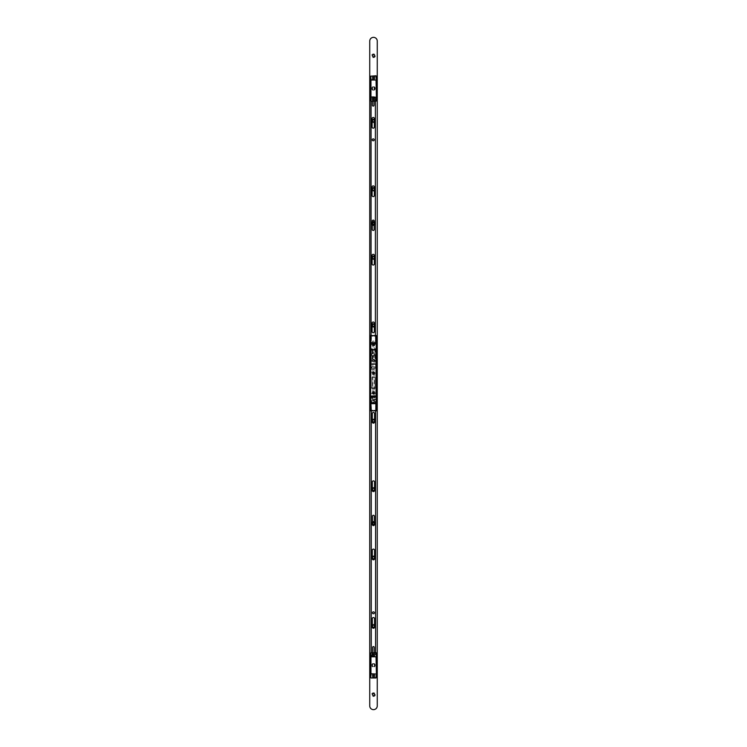<?xml version="1.0" encoding="UTF-8"?>
<svg xmlns="http://www.w3.org/2000/svg" width="747" height="747" viewBox="0 0 747 747"><rect width="100%" height="100%" fill="white"/><g stroke="black" fill="none" stroke-linecap="round" stroke-linejoin="round"><path stroke-width="0.56" stroke-dasharray="3.73 2.8" d="M372.846 403.277L374.154 403.277L372.846 403.277L372.846 343.116L374.154 343.116L372.846 343.116M374.154 403.277L374.154 343.116M373.5 345.301A0.756 0.756 0 0 1 372.744 344.544A0.756 0.756 0 0 1 373.5 343.797A0.756 0.756 0 0 1 374.256 344.544A0.756 0.756 0 0 1 373.5 345.301A0.756 0.756 0 0 1 372.744 344.544A0.756 0.756 0 0 1 373.5 343.797A0.756 0.756 0 0 1 374.256 344.544A0.756 0.756 0 0 1 373.5 345.301M373.5 373.948A0.756 0.756 0 0 1 372.744 373.201A0.756 0.756 0 0 1 373.5 372.445A0.756 0.756 0 0 1 374.256 373.201A0.756 0.756 0 0 1 373.5 373.948A0.756 0.756 0 0 1 372.744 373.201A0.756 0.756 0 0 1 373.5 372.445A0.756 0.756 0 0 1 374.256 373.201A0.756 0.756 0 0 1 373.5 373.948M373.5 393.501A0.756 0.756 0 0 1 372.744 392.754A0.756 0.756 0 0 1 373.5 391.998A0.756 0.756 0 0 1 374.256 392.754A0.756 0.756 0 0 1 373.5 393.501A0.756 0.756 0 0 1 372.744 392.754A0.756 0.756 0 0 1 373.5 391.998A0.756 0.756 0 0 1 374.256 392.754A0.756 0.756 0 0 1 373.5 393.501M376.413 362.668L376.413 365.927L376.413 362.668M375.666 362.668L375.666 365.927L375.666 362.668M370.587 362.668L370.587 365.927L370.587 362.668M371.334 362.668L371.334 365.927L371.334 362.668M376.413 394.818L376.413 393.594L376.413 394.818M370.587 394.818L370.587 393.594L370.587 394.818M376.413 370.755L376.413 369.345L376.413 370.755M370.587 370.755L370.587 369.345L370.587 370.755M376.413 391.998L376.413 387.824L376.413 391.998M370.587 391.998L370.587 387.824L370.587 395.705L376.413 395.705L376.413 399.524L376.413 395.705L370.587 395.705L370.587 391.998M371.838 368.308L371.838 366.805L375.377 366.805L371.623 366.805L371.623 368.308L374.098 368.308L374.098 366.805M371.838 366.805L371.623 368.308L374.098 368.308M375.377 366.805L375.377 368.308L375.377 366.805M370.587 402.717L371.147 403.091L370.587 402.717L370.587 403.277L371.147 403.277L370.587 402.717L370.96 403.277L376.413 402.904L376.413 343.499L370.96 343.116L376.04 343.116M370.587 402.904L370.96 343.116M375.041 348.644L375.76 348.644L375.76 360.68L375.76 348.644L374.751 348.644L374.256 350.147L371.24 350.147L371.24 359.186L374.256 359.186L371.24 359.186L371.259 350.147L374.256 350.147L375.041 348.644L375.041 360.68L375.76 360.68L374.751 360.68L374.256 359.186L375.041 360.68M375.666 360.922L375.666 364.424L375.666 360.922L371.334 360.922L371.334 364.424L371.334 360.922M375.666 364.303L371.334 364.303M375.666 364.424L371.334 364.424M375.666 361.034L371.334 361.034M371.474 353.873L371.474 355.451L372.501 355.451L372.501 357.197L373.612 357.197L373.612 355.451L374.873 355.451L374.873 353.873L373.612 353.873L373.612 352.126L372.501 352.126L372.501 353.873L371.474 353.873L372.501 353.873M371.24 350.147L371.24 359.186M375.358 348.644L375.358 360.68M371.81 353.873L371.474 355.451M371.81 355.451L372.501 355.451M373.033 355.451L373.033 357.197L372.501 357.197M373.033 357.197L373.612 357.197M373.612 355.451L374.144 355.451L374.144 357.197M374.144 355.451L374.873 355.451M372.501 352.126L374.144 352.126L374.144 353.873L375.405 353.873L375.405 355.451M375.405 353.873L374.873 353.873M374.144 353.873L373.612 353.873M374.144 352.126L373.612 352.126M373.033 352.126L373.033 353.873M370.587 397.862L376.413 397.862L370.587 397.862L370.587 395.705L370.587 399.524L376.413 399.524L376.413 401.438L376.413 399.524L370.587 399.524L370.587 401.438L376.413 401.438M375.003 388.505L371.997 388.505L371.997 377.45L371.997 388.505L374.891 388.617L371.978 388.524L372.09 377.319L375.022 377.431L375.115 388.505L371.885 388.505L372.109 377.226L375.022 377.431L375.022 388.524L372.109 388.505L372.109 377.45L374.891 377.45L374.891 388.617L371.978 388.524L372.109 377.338M375.003 377.45L375.115 388.505M373.5 99.575A0.56 0.56 0 0 1 372.94 99.015A0.56 0.56 0 0 1 373.5 98.455A0.56 0.56 0 0 1 374.06 99.015A0.56 0.56 0 0 1 373.5 99.575A0.56 0.56 0 0 1 372.94 99.015A0.56 0.56 0 0 1 373.5 98.455A0.56 0.56 0 0 1 374.06 99.015A0.56 0.56 0 0 1 373.5 99.575M373.5 78.519A0.56 0.56 0 0 1 372.94 77.959A0.56 0.56 0 0 1 373.5 77.399A0.56 0.56 0 0 1 374.06 77.959A0.56 0.56 0 0 1 373.5 78.519A0.56 0.56 0 0 1 372.94 77.959A0.56 0.56 0 0 1 373.5 77.399A0.56 0.56 0 0 1 374.06 77.959A0.56 0.56 0 0 1 373.5 78.519M374.415 90.126L372.613 90.182L372.613 86.792L371.81 87.772L372.538 90.154L371.81 89.285L372.538 86.82L374.406 86.773L375.19 87.688L375.19 89.285L375.171 87.707L374.471 90.135L372.902 89.799M372.585 90.126L371.829 89.266L372.566 90.135M372.902 87.175L374.462 86.82L375.209 89.22L374.406 90.2L372.51 90.154M374.49 86.82L372.594 86.773L371.81 87.688L372.51 86.82M375.171 87.707L375.171 89.266M371.81 89.285L371.829 87.707M376.04 75.792L370.587 76.175L370.96 101.181L376.413 100.798L376.04 75.792M373.5 676.371A0.56 0.56 0 0 1 372.94 675.811A0.56 0.56 0 0 1 373.5 675.241A0.56 0.56 0 0 1 374.06 675.811A0.56 0.56 0 0 1 373.5 676.371A0.56 0.56 0 0 1 372.94 675.811A0.56 0.56 0 0 1 373.5 675.241A0.56 0.56 0 0 1 374.06 675.811A0.56 0.56 0 0 1 373.5 676.371M373.5 655.315A0.56 0.56 0 0 1 372.94 654.755A0.56 0.56 0 0 1 373.5 654.185A0.56 0.56 0 0 1 374.06 654.755A0.56 0.56 0 0 1 373.5 655.315A0.56 0.56 0 0 1 372.94 654.755A0.56 0.56 0 0 1 373.5 654.185A0.56 0.56 0 0 1 374.06 654.755A0.56 0.56 0 0 1 373.5 655.315M372.902 663.962L374.098 663.962L374.471 666.894L372.566 666.931L372.585 663.644M374.098 663.962L374.462 663.616L375.209 664.55L374.406 666.996L372.538 666.95L371.791 666.016L372.538 663.616L371.81 664.569L372.529 666.931L371.791 664.55L372.538 663.616L371.829 664.494M374.434 663.635L375.209 664.55L374.462 666.94M372.566 663.635L374.415 663.644M374.49 663.616L372.538 663.616M375.171 664.494L375.171 666.063M372.51 666.95L371.81 664.569L372.529 663.672L372.529 666.894L371.81 664.569M376.04 652.589L370.587 652.971L370.96 677.968L376.413 677.594L376.04 652.589M372.921 223.474A0.579 0.579 0 0 0 373.5 224.053A0.579 0.579 0 0 0 374.079 223.474A0.579 0.579 0 0 0 373.5 222.886A0.579 0.579 0 0 0 372.921 223.474A0.579 0.579 0 0 0 373.5 224.053A0.579 0.579 0 0 0 374.079 223.474A0.579 0.579 0 0 0 373.5 222.886A0.579 0.579 0 0 0 372.921 223.474M372.921 523.526A0.579 0.579 0 0 0 373.5 524.114A0.579 0.579 0 0 0 374.079 523.526A0.579 0.579 0 0 0 373.5 522.947A0.579 0.579 0 0 0 372.921 523.526A0.579 0.579 0 0 0 373.5 524.114A0.579 0.579 0 0 0 374.079 523.526A0.579 0.579 0 0 0 373.5 522.947A0.579 0.579 0 0 0 372.921 523.526M375.377 325.375A1.877 1.877 0 0 1 373.5 327.251A1.877 1.877 0 0 1 371.623 325.375A1.877 1.877 0 0 1 373.5 323.488A1.877 1.877 0 0 1 375.377 325.375M374.35 324.786A1.036 1.036 0 0 1 373.5 326.402A1.036 1.036 0 0 1 372.464 325.375A1.036 1.036 0 0 1 373.5 324.338A1.036 1.036 0 0 1 374.35 325.953M375.377 257.687A1.877 1.877 0 0 1 373.5 259.573A1.877 1.877 0 0 1 371.623 257.687A1.877 1.877 0 0 1 373.5 255.81A1.877 1.877 0 0 1 375.377 257.687M374.35 257.108A1.036 1.036 0 0 1 373.5 258.723A1.036 1.036 0 0 1 372.464 257.687A1.036 1.036 0 0 1 373.5 256.66A1.036 1.036 0 0 1 374.35 258.275M375.377 189.252A1.877 1.877 0 0 1 373.5 191.139A1.877 1.877 0 0 1 371.623 189.252A1.877 1.877 0 0 1 373.5 187.376A1.877 1.877 0 0 1 375.377 189.252M374.35 188.674A1.036 1.036 0 0 1 373.5 190.289A1.036 1.036 0 0 1 372.464 189.252A1.036 1.036 0 0 1 373.5 188.225A1.036 1.036 0 0 1 374.35 189.841M375.377 120.827A1.877 1.877 0 0 1 373.5 122.704A1.877 1.877 0 0 1 371.623 120.827A1.877 1.877 0 0 1 373.5 118.941A1.877 1.877 0 0 1 375.377 120.827M374.35 120.239A1.036 1.036 0 0 1 373.5 121.854A1.036 1.036 0 0 1 372.464 120.827A1.036 1.036 0 0 1 373.5 119.791A1.036 1.036 0 0 1 374.35 121.406M375.377 55.773A1.877 1.877 0 0 1 373.5 57.65A1.877 1.877 0 0 1 371.623 55.773A1.877 1.877 0 0 1 373.5 53.896A1.877 1.877 0 0 1 375.377 55.773M374.536 55.773A1.036 1.036 0 0 1 373.5 56.809A1.036 1.036 0 0 1 372.464 55.773A1.036 1.036 0 0 1 373.5 54.736A1.036 1.036 0 0 1 374.536 55.773M375.377 398.954A1.877 1.877 0 0 1 373.5 400.84A1.877 1.877 0 0 1 371.623 398.954A1.877 1.877 0 0 1 373.5 397.077A1.877 1.877 0 0 1 375.377 398.954M374.536 398.954A1.036 1.036 0 0 1 373.5 399.99A1.036 1.036 0 0 1 372.464 398.954A1.036 1.036 0 0 1 373.5 397.918A1.036 1.036 0 0 1 374.536 398.954A1.036 1.036 0 0 1 373.5 399.99A1.036 1.036 0 0 1 372.464 398.954A1.036 1.036 0 0 1 373.5 397.918A1.036 1.036 0 0 1 374.536 398.954M375.377 420.878A1.877 1.877 0 0 1 373.5 422.755A1.877 1.877 0 0 1 371.623 420.878A1.877 1.877 0 0 1 373.5 418.992A1.877 1.877 0 0 1 375.377 420.878M374.536 420.878A1.036 1.036 0 0 1 373.5 421.915A1.036 1.036 0 0 1 372.464 420.878A1.036 1.036 0 0 1 373.5 419.842A1.036 1.036 0 0 1 374.536 420.878M375.377 489.313A1.877 1.877 0 0 1 373.5 491.19A1.877 1.877 0 0 1 371.623 489.313A1.877 1.877 0 0 1 373.5 487.427A1.877 1.877 0 0 1 375.377 489.313M374.536 489.313A1.036 1.036 0 0 1 373.5 490.34A1.036 1.036 0 0 1 372.464 489.313A1.036 1.036 0 0 1 373.5 488.277A1.036 1.036 0 0 1 374.536 489.313M375.377 557.748A1.877 1.877 0 0 1 373.5 559.624A1.877 1.877 0 0 1 371.623 557.748A1.877 1.877 0 0 1 373.5 555.861A1.877 1.877 0 0 1 375.377 557.748M374.536 557.748A1.036 1.036 0 0 1 373.5 558.775A1.036 1.036 0 0 1 372.464 557.748A1.036 1.036 0 0 1 373.5 556.711A1.036 1.036 0 0 1 374.536 557.748M375.377 626.173A1.877 1.877 0 0 1 373.5 628.059A1.877 1.877 0 0 1 371.623 626.173A1.877 1.877 0 0 1 373.5 624.296A1.877 1.877 0 0 1 375.377 626.173M374.536 626.173A1.036 1.036 0 0 1 373.5 627.209A1.036 1.036 0 0 1 372.464 626.173A1.036 1.036 0 0 1 373.5 625.146A1.036 1.036 0 0 1 374.536 626.173M375.377 694.607A1.877 1.877 0 0 1 373.5 696.493A1.877 1.877 0 0 1 371.623 694.607A1.877 1.877 0 0 1 373.5 692.73A1.877 1.877 0 0 1 375.377 694.607M374.536 694.607A1.036 1.036 0 0 1 373.5 695.644A1.036 1.036 0 0 1 372.464 694.607A1.036 1.036 0 0 1 373.5 693.58A1.036 1.036 0 0 1 374.536 694.607M375.003 344.544A1.503 1.503 0 0 1 373.5 346.048A1.503 1.503 0 0 1 371.997 344.544A1.503 1.503 0 0 1 373.5 343.041A1.503 1.503 0 0 1 375.003 344.544M374.256 344.544A0.756 0.756 0 0 1 373.5 345.301A0.756 0.756 0 0 1 372.744 344.544A0.756 0.756 0 0 1 373.5 343.797A0.756 0.756 0 0 1 374.256 344.544A0.756 0.756 0 0 1 373.5 345.301A0.756 0.756 0 0 1 372.744 344.544A0.756 0.756 0 0 1 373.5 343.797A0.756 0.756 0 0 1 374.256 344.544A0.756 0.756 0 0 1 373.5 345.301A0.756 0.756 0 0 1 372.744 344.544A0.756 0.756 0 0 1 373.5 343.797A0.756 0.756 0 0 1 374.256 344.544A0.756 0.756 0 0 1 373.5 345.301A0.756 0.756 0 0 1 372.744 344.544A0.756 0.756 0 0 1 373.5 343.797A0.756 0.756 0 0 1 374.256 344.544M375.003 373.201A1.503 1.503 0 0 1 373.5 374.705A1.503 1.503 0 0 1 371.997 373.201A1.503 1.503 0 0 1 373.5 371.698A1.503 1.503 0 0 1 375.003 373.201M374.256 373.201A0.756 0.756 0 0 1 373.5 373.948A0.756 0.756 0 0 1 372.744 373.201A0.756 0.756 0 0 1 373.5 372.445A0.756 0.756 0 0 1 374.256 373.201A0.756 0.756 0 0 1 373.5 373.948A0.756 0.756 0 0 1 372.744 373.201A0.756 0.756 0 0 1 373.5 372.445A0.756 0.756 0 0 1 374.256 373.201A0.756 0.756 0 0 1 373.5 373.948A0.756 0.756 0 0 1 372.744 373.201A0.756 0.756 0 0 1 373.5 372.445A0.756 0.756 0 0 1 374.256 373.201A0.756 0.756 0 0 1 373.5 373.948A0.756 0.756 0 0 1 372.744 373.201A0.756 0.756 0 0 1 373.5 372.445A0.756 0.756 0 0 1 374.256 373.201M375.003 392.754A1.503 1.503 0 0 1 373.5 394.257A1.503 1.503 0 0 1 371.997 392.754A1.503 1.503 0 0 1 373.5 391.251A1.503 1.503 0 0 1 375.003 392.754M374.256 392.754A0.756 0.756 0 0 1 373.5 393.501A0.756 0.756 0 0 1 372.744 392.754A0.756 0.756 0 0 1 373.5 391.998A0.756 0.756 0 0 1 374.256 392.754A0.756 0.756 0 0 1 373.5 393.501A0.756 0.756 0 0 1 372.744 392.754A0.756 0.756 0 0 1 373.5 391.998A0.756 0.756 0 0 1 374.256 392.754A0.756 0.756 0 0 1 373.5 393.501A0.756 0.756 0 0 1 372.744 392.754A0.756 0.756 0 0 1 373.5 391.998A0.756 0.756 0 0 1 374.256 392.754A0.756 0.756 0 0 1 373.5 393.501A0.756 0.756 0 0 1 372.744 392.754A0.756 0.756 0 0 1 373.5 391.998A0.756 0.756 0 0 1 374.256 392.754M375.003 99.015A1.503 1.503 0 0 1 373.5 100.518A1.503 1.503 0 0 1 371.997 99.015A1.503 1.503 0 0 1 373.5 97.512A1.503 1.503 0 0 1 375.003 99.015M374.256 99.015A0.756 0.756 0 0 1 373.5 99.771A0.756 0.756 0 0 1 372.744 99.015A0.756 0.756 0 0 1 373.5 98.259A0.756 0.756 0 0 1 374.256 99.015A0.756 0.756 0 0 1 373.5 99.771A0.756 0.756 0 0 1 372.744 99.015A0.756 0.756 0 0 1 373.5 98.259A0.756 0.756 0 0 1 374.256 99.015A0.756 0.756 0 0 1 373.5 99.771A0.756 0.756 0 0 1 372.744 99.015A0.756 0.756 0 0 1 373.5 98.259A0.756 0.756 0 0 1 374.256 99.024A0.756 0.756 0 0 1 373.5 99.771A0.756 0.756 0 0 1 372.744 99.015A0.756 0.756 0 0 1 373.5 98.259A0.756 0.756 0 0 1 374.256 99.024M375.003 77.959A1.503 1.503 0 0 1 373.5 79.462A1.503 1.503 0 0 1 371.997 77.959A1.503 1.503 0 0 1 373.5 76.455A1.503 1.503 0 0 1 375.003 77.959M374.256 77.959A0.756 0.756 0 0 1 373.5 78.715A0.756 0.756 0 0 1 372.744 77.959A0.756 0.756 0 0 1 373.5 77.202A0.756 0.756 0 0 1 374.256 77.959A0.756 0.756 0 0 1 373.5 78.715A0.756 0.756 0 0 1 372.744 77.959A0.756 0.756 0 0 1 373.5 77.202A0.756 0.756 0 0 1 374.256 77.959A0.756 0.756 0 0 1 373.5 78.715A0.756 0.756 0 0 1 372.744 77.959A0.756 0.756 0 0 1 373.5 77.202A0.756 0.756 0 0 1 374.256 77.959A0.756 0.756 0 0 1 373.5 78.715A0.756 0.756 0 0 1 372.744 77.959A0.756 0.756 0 0 1 373.5 77.202A0.756 0.756 0 0 1 374.256 77.959M375.003 675.811A1.503 1.503 0 0 1 373.5 677.314A1.503 1.503 0 0 1 371.997 675.811A1.503 1.503 0 0 1 373.5 674.308A1.503 1.503 0 0 1 375.003 675.811M374.256 675.811A0.756 0.756 0 0 1 373.5 676.558A0.756 0.756 0 0 1 372.744 675.811A0.756 0.756 0 0 1 373.5 675.055A0.756 0.756 0 0 1 374.256 675.811A0.756 0.756 0 0 1 373.5 676.558A0.756 0.756 0 0 1 372.744 675.811A0.756 0.756 0 0 1 373.5 675.055A0.756 0.756 0 0 1 374.256 675.811A0.756 0.756 0 0 1 373.5 676.558A0.756 0.756 0 0 1 372.744 675.802A0.756 0.756 0 0 1 373.5 675.055A0.756 0.756 0 0 1 374.256 675.811A0.756 0.756 0 0 1 373.5 676.558A0.756 0.756 0 0 1 372.744 675.802A0.756 0.756 0 0 1 373.5 675.055A0.756 0.756 0 0 1 374.256 675.811M375.003 654.755A1.503 1.503 0 0 1 373.5 656.258A1.503 1.503 0 0 1 371.997 654.755A1.503 1.503 0 0 1 373.5 653.251A1.503 1.503 0 0 1 375.003 654.755M374.256 654.755A0.756 0.756 0 0 1 373.5 655.502A0.756 0.756 0 0 1 372.744 654.755A0.756 0.756 0 0 1 373.5 653.998A0.756 0.756 0 0 1 374.256 654.755A0.756 0.756 0 0 1 373.5 655.502A0.756 0.756 0 0 1 372.744 654.755A0.756 0.756 0 0 1 373.5 653.998A0.756 0.756 0 0 1 374.256 654.755A0.756 0.756 0 0 1 373.5 655.502A0.756 0.756 0 0 1 372.744 654.745A0.756 0.756 0 0 1 373.5 653.998A0.756 0.756 0 0 1 374.256 654.755A0.756 0.756 0 0 1 373.5 655.502A0.756 0.756 0 0 1 372.744 654.745A0.756 0.756 0 0 1 373.5 653.998A0.756 0.756 0 0 1 374.256 654.755M369.737 41.113A3.763 3.763 0 0 1 373.5 37.35A3.763 3.763 0 0 1 377.263 41.113L377.263 705.887A3.763 3.763 0 0 1 373.5 709.65A3.763 3.763 0 0 1 369.737 705.887L369.737 41.113M375.396 368.327L371.604 368.327L371.492 366.898L375.396 366.786L375.396 368.327L371.492 368.215L371.604 366.786L375.396 366.786L375.396 368.327M372.809 359.774L372.277 360.717L371.166 360.605L371.166 348.793L374.116 349.624L374.649 348.681L375.648 348.681L375.648 360.717L374.649 360.717L374.116 359.774L371.166 360.605L371.166 348.793L372.277 348.681L372.809 349.624L375.76 348.793L375.76 360.605L372.809 359.774M371.791 87.754L371.791 89.22L371.791 87.754M373.649 344.022L374.042 343.116L373.649 344.022M373.351 343.741L372.958 343.116L372.874 343.853L373.351 344.488L372.874 343.853L373.351 344.488L372.874 343.853L373.351 344.488L373.351 343.741M376.413 343.499L375.853 342.854L375.386 343.984L376.058 343.116L375.377 335.599L375.853 342.854L375.853 335.599L375.377 335.599L376.058 343.872M375.853 342.985L371.128 343.116L371.623 335.599L370.587 335.599L370.839 344.507L371.147 335.599L375.853 335.599L375.853 336.159L371.147 336.159L371.147 335.599L371.623 335.599L371.147 336.159L375.853 336.159L375.853 342.985L371.147 342.985M371.371 344.432L370.942 343.872L371.371 344.432M376.413 343.116L376.413 335.599L375.573 335.599M375.984 344.619L375.405 344.04L375.984 344.619M376.413 343.835L376.161 344.507L376.413 343.835M370.587 343.685L371.147 343.303L370.587 343.685L370.587 343.116M376.413 342.836L370.587 342.836M371.427 335.599L371.128 343.116M373.351 402.381L372.958 403.277L373.351 402.381M373.649 402.661L374.042 403.277L374.126 402.549L373.649 401.905L374.126 402.549L373.649 401.905L374.126 402.549L373.649 401.905L373.649 402.661M370.587 403.277L371.147 403.539L371.614 402.418L370.942 403.287L371.623 410.803L371.147 403.539L371.147 410.803L371.623 410.803L370.942 402.53M371.147 403.408L375.872 403.277L375.377 410.803L376.413 410.803L376.161 401.895L375.853 410.803L371.147 410.803L371.147 410.234L375.853 410.234L375.853 410.803L375.377 410.803L375.853 410.234L371.147 410.234L371.147 403.408L375.853 403.408M375.629 401.961L376.058 402.53L375.629 401.961M370.587 402.568L370.587 410.803L371.427 410.803M376.04 403.277L370.96 403.277M371.016 401.774L371.595 402.362L371.016 401.774M370.596 402.493L370.839 401.895L370.596 402.493M376.413 402.717L375.853 403.091L376.413 402.717L376.413 403.277M370.587 403.557L376.413 403.557M375.573 410.803L375.872 403.277M373.724 373.416L373.229 373.369L373.668 373.948M374.098 373.201A0.598 0.598 0 0 1 373.5 373.799A0.598 0.598 0 0 1 372.902 373.201A0.598 0.598 0 0 1 373.5 372.594A0.598 0.598 0 0 1 374.098 373.201M374.91 373.201A1.41 1.41 0 0 1 373.5 374.611A1.41 1.41 0 0 1 372.09 373.201A1.41 1.41 0 0 1 373.5 371.791A1.41 1.41 0 0 1 374.91 373.201A1.41 1.41 0 0 1 373.5 374.611A1.41 1.41 0 0 1 372.09 373.201A1.41 1.41 0 0 1 373.5 371.791A1.41 1.41 0 0 1 374.91 373.201M373.332 373.948L373.276 373.416M373.332 372.445L373.332 372.93L373.668 372.445M373.332 372.93L372.744 373.033L373.332 372.93M372.744 373.033L373.229 373.369L372.744 373.369M373.771 373.369L374.256 373.369L373.771 373.369M374.256 373.033L373.771 373.033L374.256 373.369M373.724 392.969L373.229 392.922L373.668 393.501M374.098 392.754A0.598 0.598 0 0 1 373.5 393.352A0.598 0.598 0 0 1 372.902 392.754A0.598 0.598 0 0 1 373.5 392.147A0.598 0.598 0 0 1 374.098 392.754M374.91 392.754A1.41 1.41 0 0 1 373.5 394.164A1.41 1.41 0 0 1 372.09 392.754A1.41 1.41 0 0 1 373.5 391.344A1.41 1.41 0 0 1 374.91 392.754A1.41 1.41 0 0 1 373.5 394.164A1.41 1.41 0 0 1 372.09 392.754A1.41 1.41 0 0 1 373.5 391.344A1.41 1.41 0 0 1 374.91 392.754M373.332 393.501L373.276 392.969M373.332 391.998L373.332 392.483L373.668 391.998M373.332 392.483L372.744 392.586L373.332 392.483M372.744 392.586L373.229 392.922L372.744 392.922M373.771 392.922L374.256 392.922L373.771 392.922M374.256 392.586L373.771 392.586L374.256 392.922M373.724 344.769L373.229 344.712L373.668 345.301M374.098 344.544A0.598 0.598 0 0 1 373.5 345.151A0.598 0.598 0 0 1 372.902 344.544A0.598 0.598 0 0 1 373.5 343.947A0.598 0.598 0 0 1 374.098 344.544M374.91 344.544A1.41 1.41 0 0 1 373.5 345.954A1.41 1.41 0 0 1 372.09 344.544A1.41 1.41 0 0 1 373.5 343.134A1.41 1.41 0 0 1 374.91 344.544A1.41 1.41 0 0 1 373.5 345.954A1.41 1.41 0 0 1 372.09 344.544A1.41 1.41 0 0 1 373.5 343.134A1.41 1.41 0 0 1 374.91 344.544M373.332 345.301L373.276 344.769M373.332 343.797L373.332 344.274L373.668 343.797M373.332 344.274L372.744 344.376L373.332 344.274M372.744 344.376L373.229 344.712L372.744 344.712M373.771 344.712L374.256 344.712L373.771 344.712M374.256 344.376L373.771 344.376L374.256 344.712M373.715 654.979L373.229 654.923L373.668 655.502M374.098 654.755A0.598 0.598 0 0 1 373.5 655.352A0.598 0.598 0 0 1 372.902 654.745A0.598 0.598 0 0 1 373.5 654.148A0.598 0.598 0 0 1 374.098 654.755M374.91 654.764A1.41 1.41 0 0 1 373.491 656.165A1.41 1.41 0 0 1 372.09 654.745A1.41 1.41 0 0 1 373.509 653.345A1.41 1.41 0 0 1 374.91 654.764A1.41 1.41 0 0 1 373.491 656.165A1.41 1.41 0 0 1 372.09 654.745A1.41 1.41 0 0 1 373.509 653.345A1.41 1.41 0 0 1 374.91 654.764M373.323 655.502L373.276 654.97M373.332 653.998L373.332 654.484L373.677 653.998M373.332 654.484L372.753 654.577L373.332 654.484M372.753 654.577L373.229 654.923L372.744 654.914M373.771 654.923L374.247 654.923L373.771 654.923M374.256 654.587L373.771 654.587L374.247 654.923M373.715 676.035L373.229 675.979L373.668 676.558M374.098 675.811A0.598 0.598 0 0 1 373.5 676.409A0.598 0.598 0 0 1 372.902 675.802A0.598 0.598 0 0 1 373.5 675.204A0.598 0.598 0 0 1 374.098 675.811M374.91 675.82A1.41 1.41 0 0 1 373.491 677.221A1.41 1.41 0 0 1 372.09 675.802A1.41 1.41 0 0 1 373.509 674.401A1.41 1.41 0 0 1 374.91 675.82A1.41 1.41 0 0 1 373.491 677.221A1.41 1.41 0 0 1 372.09 675.802A1.41 1.41 0 0 1 373.509 674.401A1.41 1.41 0 0 1 374.91 675.82M373.323 676.558L373.276 676.026M373.332 675.055L373.332 675.54L373.677 675.055M373.332 675.54L372.753 675.633L373.332 675.54M372.753 675.633L373.229 675.979L372.744 675.97M373.771 675.979L374.247 675.979L373.771 675.979M374.256 675.643L373.771 675.643L374.247 675.979M373.715 99.239L373.229 99.183L373.668 99.771M374.098 99.015A0.598 0.598 0 0 1 373.5 99.612A0.598 0.598 0 0 1 372.902 99.015A0.598 0.598 0 0 1 373.5 98.417A0.598 0.598 0 0 1 374.098 99.015M374.91 99.024A1.41 1.41 0 0 1 373.491 100.425A1.41 1.41 0 0 1 372.09 99.006A1.41 1.41 0 0 1 373.509 97.605A1.41 1.41 0 0 1 374.91 99.024A1.41 1.41 0 0 1 373.491 100.425A1.41 1.41 0 0 1 372.09 99.006A1.41 1.41 0 0 1 373.509 97.605A1.41 1.41 0 0 1 374.91 99.024M373.323 99.762L373.276 99.23M373.332 98.259L373.332 98.744L373.677 98.268M373.332 98.744L372.753 98.837L373.332 98.744M372.753 98.837L373.229 99.183L372.744 99.183M373.771 99.183L374.247 99.192L373.771 99.183M374.256 98.847L373.771 98.847L374.247 99.192M373.715 78.183L373.229 78.127L373.668 78.715M374.098 77.959A0.598 0.598 0 0 1 373.5 78.556A0.598 0.598 0 0 1 372.902 77.959A0.598 0.598 0 0 1 373.5 77.361A0.598 0.598 0 0 1 374.098 77.959M374.91 77.968A1.41 1.41 0 0 1 373.491 79.369A1.41 1.41 0 0 1 372.09 77.949A1.41 1.41 0 0 1 373.509 76.549A1.41 1.41 0 0 1 374.91 77.968A1.41 1.41 0 0 1 373.491 79.369A1.41 1.41 0 0 1 372.09 77.949A1.41 1.41 0 0 1 373.509 76.549A1.41 1.41 0 0 1 374.91 77.968M373.323 78.706L373.276 78.174M373.332 77.202L373.332 77.688L373.677 77.212M373.332 77.688L372.753 77.781L373.332 77.688M372.753 77.781L373.229 78.127L372.744 78.127M373.771 78.127L374.247 78.136L373.771 78.127M374.256 77.791L373.771 77.791L374.247 78.136M373.229 140.791A0.962 0.962 0 0 1 372.267 139.838A0.962 0.962 0 0 1 373.229 138.877A0.962 0.962 0 0 1 374.182 139.838A0.962 0.962 0 0 1 373.229 140.791M373.229 322.013A1.13 1.13 0 0 1 374.35 323.134L374.35 331.593A1.13 1.13 0 0 1 373.229 332.723A1.13 1.13 0 0 1 372.099 331.593L372.099 323.134A1.13 1.13 0 0 1 373.229 322.013M373.229 254.325A1.13 1.13 0 0 1 374.35 255.455L374.35 263.915A1.13 1.13 0 0 1 373.229 265.045A1.13 1.13 0 0 1 372.099 263.915L372.099 255.455A1.13 1.13 0 0 1 373.229 254.325M373.229 220.113A0.943 0.943 0 0 1 374.163 221.056L374.163 229.516A0.943 0.943 0 0 1 373.229 230.45A0.943 0.943 0 0 1 372.286 229.516L372.286 221.056A0.943 0.943 0 0 1 373.229 220.113M373.229 185.891A1.13 1.13 0 0 1 374.35 187.021L374.35 195.481A1.13 1.13 0 0 1 373.229 196.61A1.13 1.13 0 0 1 372.099 195.481L372.099 187.021A1.13 1.13 0 0 1 373.229 185.891M373.229 117.466A1.13 1.13 0 0 1 374.35 118.586L374.35 127.046A1.13 1.13 0 0 1 373.229 128.176A1.13 1.13 0 0 1 372.099 127.046L372.099 118.586A1.13 1.13 0 0 1 373.229 117.466M372.436 101.181L372.436 97.782A0.794 0.794 0 0 1 373.229 96.989A0.794 0.794 0 0 1 374.014 97.782L374.014 101.181M373.229 96.989A0.794 0.794 0 0 1 374.014 97.782L374.014 105.299A0.794 0.794 0 0 1 373.229 106.083A0.794 0.794 0 0 1 372.436 105.299L372.436 97.782A0.794 0.794 0 0 1 373.229 96.989M371.063 335.599L371.063 342.126L371.745 342.35L371.063 344.797L372.417 344.535L372.417 341.781A0.812 0.812 0 0 1 373.229 340.968A0.812 0.812 0 0 1 374.032 341.781L374.032 344.535L374.667 344.843L375.386 343.312L375.386 98.016L374.107 96.68L372.351 96.68L371.063 98.081L371.586 98.865L371.063 101.181M375.386 101.181L375.386 98.016L374.107 96.68L372.351 96.68L371.063 98.081L371.586 98.865L371.063 100.182L371.063 342.126L371.745 342.35L371.063 344.797L372.417 344.535L372.417 341.781A0.812 0.812 0 0 1 373.229 340.968A0.812 0.812 0 0 1 374.032 341.781L374.032 344.535L374.667 344.843L375.386 343.312L375.386 335.599M372.286 224.651L372.286 222.298M374.163 221.915L374.163 225.024A1.69 1.69 0 0 0 375.059 222.83A1.69 1.69 0 0 0 372.856 221.906A1.69 1.69 0 0 0 371.941 224.119A1.69 1.69 0 0 0 374.144 225.034M374.555 422.027A1.13 1.13 0 0 1 373.425 423.147A1.13 1.13 0 0 1 372.295 422.027L372.295 413.567A1.13 1.13 0 0 1 373.425 412.437A1.13 1.13 0 0 1 374.555 413.567L374.555 422.027M374.555 490.462A1.13 1.13 0 0 1 373.425 491.582A1.13 1.13 0 0 1 372.295 490.462L372.295 481.992A1.13 1.13 0 0 1 373.425 480.872A1.13 1.13 0 0 1 374.555 481.992L374.555 490.462M374.368 522.069L374.368 524.674A0.943 0.943 0 0 1 373.425 525.617A0.943 0.943 0 0 1 372.482 524.674L372.482 516.214A0.943 0.943 0 0 1 373.425 515.271A0.943 0.943 0 0 1 374.368 516.214L374.368 524.674A0.943 0.943 0 0 1 374.303 525.02M374.555 558.7A1.13 1.13 0 0 1 373.425 559.83A1.13 1.13 0 0 1 372.295 558.7L372.295 550.24A1.13 1.13 0 0 1 373.425 549.11A1.13 1.13 0 0 1 374.555 550.24L374.555 558.7M374.555 627.135A1.13 1.13 0 0 1 373.425 628.264A1.13 1.13 0 0 1 372.295 627.135L372.295 618.675A1.13 1.13 0 0 1 373.425 617.545A1.13 1.13 0 0 1 374.555 618.675L374.555 627.135M373.425 613.773A0.962 0.962 0 0 1 372.464 612.811A0.962 0.962 0 0 1 373.425 611.849A0.962 0.962 0 0 1 374.387 612.811A0.962 0.962 0 0 1 373.425 613.773M374.219 652.589L374.219 655.446A0.794 0.794 0 0 1 373.425 656.239A0.794 0.794 0 0 1 372.632 655.446L372.632 647.369A0.794 0.794 0 0 1 373.425 646.575A0.794 0.794 0 0 1 374.219 647.369L374.219 655.446A0.794 0.794 0 0 1 373.425 656.239A0.794 0.794 0 0 1 372.632 655.446L372.632 652.589M371.259 410.803L371.259 403.679L372.015 403.445L372.015 401.419L371.259 401.195L371.259 400.289L372.538 400.289A1.242 1.242 0 0 0 373.836 400.597L375.452 402.428A0.756 0.756 0 0 1 375.582 402.857L375.582 654.167L374.079 656.576L371.371 656.576L372.015 653.308L371.259 653.083L371.259 403.679L372.015 403.445L372.015 401.419L371.259 401.195L371.259 400.289L372.538 400.289A1.242 1.242 0 0 0 373.836 400.597L375.452 402.428A0.756 0.756 0 0 1 375.582 402.857L375.582 410.803M375.582 652.589L375.517 654.381L374.079 656.576L371.259 656.464L372.015 655.521L372.015 653.308L371.259 652.589M372.51 524.898A0.943 0.943 0 0 1 372.482 524.674L372.482 522.172M373.285 523.003A0.56 0.56 0 0 0 372.977 523.74A0.56 0.56 0 0 0 373.715 524.049A0.56 0.56 0 0 0 374.023 523.311A0.56 0.56 0 0 0 373.285 523.003A0.56 0.56 0 0 0 372.977 523.74A0.56 0.56 0 0 0 373.715 524.049A0.56 0.56 0 0 0 374.023 523.311A0.56 0.56 0 0 0 373.285 523.003M373.173 522.732A0.868 0.868 0 0 0 372.697 523.852A0.868 0.868 0 0 0 373.827 524.329A0.868 0.868 0 0 0 374.303 523.199A0.868 0.868 0 0 0 373.173 522.732A0.868 0.868 0 0 0 372.697 523.852A0.868 0.868 0 0 0 373.827 524.329A0.868 0.868 0 0 0 374.303 523.199A0.868 0.868 0 0 0 373.173 522.732M372.856 521.966A1.69 1.69 0 0 0 371.941 524.17A1.69 1.69 0 0 0 374.144 525.094A1.69 1.69 0 0 0 375.059 522.881A1.69 1.69 0 0 0 372.856 521.966M374.247 525.132A1.765 1.765 0 0 0 375.265 523.526A1.765 1.765 0 0 1 373.5 525.29A1.765 1.765 0 0 1 371.735 523.526A1.765 1.765 0 0 0 372.548 525.02M372.65 525.206A1.877 1.877 0 0 1 371.623 523.526A1.877 1.877 0 0 0 373.5 525.402A1.877 1.877 0 0 0 375.377 523.526A1.877 1.877 0 0 1 374.126 525.3M372.482 523.526A1.018 1.018 0 0 1 373.5 522.508A1.018 1.018 0 0 1 374.518 523.526A1.018 1.018 0 0 0 373.5 522.508A1.018 1.018 0 0 0 372.482 523.526A1.018 1.018 0 0 0 373.5 524.543A1.018 1.018 0 0 0 374.518 523.526A1.018 1.018 0 0 1 373.5 524.543A1.018 1.018 0 0 1 372.482 523.526M374.406 523.526A0.906 0.906 0 0 0 373.5 522.62A0.906 0.906 0 0 0 372.594 523.526A0.906 0.906 0 0 1 373.5 522.62A0.906 0.906 0 0 1 374.406 523.526A0.906 0.906 0 0 1 373.5 524.431A0.906 0.906 0 0 1 372.594 523.526A0.906 0.906 0 0 0 373.5 524.431A0.906 0.906 0 0 0 374.406 523.526M372.482 522.078A1.765 1.765 0 0 0 371.735 523.526A1.765 1.765 0 0 1 373.5 521.761A1.765 1.765 0 0 1 375.265 523.526A1.765 1.765 0 0 0 374.368 521.985M374.368 521.854A1.877 1.877 0 0 1 375.377 523.526A1.877 1.877 0 0 0 373.5 521.649A1.877 1.877 0 0 0 371.623 523.526A1.877 1.877 0 0 1 372.482 521.948M374.163 225.108A1.765 1.765 0 0 0 375.265 223.474A1.765 1.765 0 0 1 373.5 225.239A1.765 1.765 0 0 1 371.735 223.474A1.765 1.765 0 0 0 372.286 224.754M372.286 224.912A1.877 1.877 0 0 1 371.623 223.474A1.877 1.877 0 0 0 373.5 225.351A1.877 1.877 0 0 0 375.377 223.474A1.877 1.877 0 0 1 374.163 225.23M372.482 223.474A1.018 1.018 0 0 1 373.5 222.457A1.018 1.018 0 0 1 374.518 223.474A1.018 1.018 0 0 0 373.5 222.457A1.018 1.018 0 0 0 372.482 223.474A1.018 1.018 0 0 0 373.5 224.492A1.018 1.018 0 0 0 374.518 223.474A1.018 1.018 0 0 1 373.5 224.492A1.018 1.018 0 0 1 372.482 223.474M374.406 223.474A0.906 0.906 0 0 0 373.5 222.569A0.906 0.906 0 0 0 372.594 223.474A0.906 0.906 0 0 1 373.5 222.569A0.906 0.906 0 0 1 374.406 223.474A0.906 0.906 0 0 1 373.5 224.38A0.906 0.906 0 0 1 372.594 223.474A0.906 0.906 0 0 0 373.5 224.38A0.906 0.906 0 0 0 374.406 223.474M372.286 222.186A1.765 1.765 0 0 0 371.735 223.474A1.765 1.765 0 0 1 373.5 221.71A1.765 1.765 0 0 1 375.265 223.474A1.765 1.765 0 0 0 374.163 221.84M374.163 221.719A1.877 1.877 0 0 1 375.377 223.474A1.877 1.877 0 0 0 373.5 221.598A1.877 1.877 0 0 0 371.623 223.474A1.877 1.877 0 0 1 372.286 222.036M373.285 222.951A0.56 0.56 0 0 0 372.977 223.689A0.56 0.56 0 0 0 373.715 223.997A0.56 0.56 0 0 0 374.023 223.26A0.56 0.56 0 0 0 373.285 222.951A0.56 0.56 0 0 0 372.977 223.689A0.56 0.56 0 0 0 373.715 223.997A0.56 0.56 0 0 0 374.023 223.26A0.56 0.56 0 0 0 373.285 222.951M373.173 222.671A0.868 0.868 0 0 0 372.697 223.801A0.868 0.868 0 0 0 373.827 224.268A0.868 0.868 0 0 0 374.303 223.148A0.868 0.868 0 0 0 373.173 222.671A0.868 0.868 0 0 0 372.697 223.801A0.868 0.868 0 0 0 373.827 224.268A0.868 0.868 0 0 0 374.303 223.148A0.868 0.868 0 0 0 373.173 222.671M372.109 377.226L375.115 377.45M372.193 355.451L372.193 359.186M372.193 350.147L372.193 353.873M372.333 355.451L372.333 359.186M372.333 350.147L372.333 353.873M371.81 87.772L372.529 86.876L372.529 90.098L371.81 89.201M374.098 87.175L374.098 89.799M375.19 89.201L374.471 90.098L374.471 86.876L375.19 87.772M374.098 666.595L372.902 666.595M375.19 665.997L374.471 666.894L374.471 663.672L375.19 664.569M374.126 343.853L373.649 343.853L374.126 343.853M372.874 344.022L373.351 344.022L372.874 344.022M370.942 343.116L370.942 343.872M372.874 402.549L373.351 402.549L372.874 402.549M374.126 402.381L373.649 402.381L374.126 402.381M376.058 403.287L376.058 402.53M375.666 359.419L376.413 359.419M375.666 365.871L376.413 365.871M375.666 359.849L376.413 359.849M371.334 359.419L370.587 359.419M371.334 365.871L370.587 365.871M371.334 359.849L370.587 359.849M370.587 395.91L376.413 395.91L370.587 395.91M370.587 393.594L376.413 393.594L370.587 393.594M370.587 361.445L376.413 361.445L370.587 361.445M370.587 369.345L376.413 369.345M370.587 387.824L376.413 387.824M370.587 372.165L376.413 372.165M370.587 363.892L376.413 363.892L370.587 363.892M370.587 396.041L376.413 396.041L370.587 396.041M371.334 365.488L370.587 365.488M371.334 359.475L370.587 359.475M371.334 365.927L370.587 365.927M375.666 365.488L376.413 365.488M375.666 359.475L376.413 359.475M375.666 365.927L376.413 365.927"/><path stroke-width="1.12" d="M370.587 403.277L376.413 402.904L376.413 410.803L370.587 410.803L370.587 402.904L376.413 402.904L376.413 396.732L370.96 396.993L370.587 402.904L370.587 335.599L376.413 335.599L376.413 343.499L370.96 343.228L376.413 343.499L376.413 396.89M370.587 396.732L376.04 396.732L376.04 349.671L370.96 349.671L370.587 396.89M370.587 401.438L370.587 397.862M376.413 343.116L376.04 349.671L370.587 349.671L370.96 343.116M376.413 76.175L376.413 100.798L370.96 101.181L376.04 101.181L376.413 96.961L376.04 80.013L370.96 80.013L370.96 96.961L376.04 97.222L370.96 97.222L370.587 100.798L370.587 76.175L370.96 79.752L376.413 80.013L376.04 75.792L370.587 76.175L376.413 76.175M376.413 652.971L376.413 677.594L370.96 677.968L376.04 677.968L376.413 673.757L376.04 656.809L370.96 656.809L370.96 673.757L376.04 674.018L370.96 674.018L370.587 677.594L370.587 652.971L370.96 656.538L376.413 656.809L376.04 652.589L370.587 652.971L376.413 652.971M374.35 325.953A1.036 1.036 0 0 1 372.464 325.375A1.036 1.036 0 0 1 374.35 324.786M374.35 258.275A1.036 1.036 0 0 1 372.464 257.687A1.036 1.036 0 0 1 374.35 257.108M374.35 189.841A1.036 1.036 0 0 1 372.464 189.252A1.036 1.036 0 0 1 374.35 188.674M374.35 121.406A1.036 1.036 0 0 1 372.464 120.827A1.036 1.036 0 0 1 374.35 120.239M374.536 55.773A1.036 1.036 0 0 1 373.5 56.809A1.036 1.036 0 0 1 372.464 55.773A1.036 1.036 0 0 1 373.5 54.736A1.036 1.036 0 0 1 374.536 55.773M374.536 420.878A1.036 1.036 0 0 1 373.5 421.915A1.036 1.036 0 0 1 372.464 420.878A1.036 1.036 0 0 1 373.5 419.842A1.036 1.036 0 0 1 374.536 420.878M374.536 489.313A1.036 1.036 0 0 1 373.5 490.34A1.036 1.036 0 0 1 372.464 489.313A1.036 1.036 0 0 1 373.5 488.277A1.036 1.036 0 0 1 374.536 489.313M374.536 557.748A1.036 1.036 0 0 1 373.5 558.775A1.036 1.036 0 0 1 372.464 557.748A1.036 1.036 0 0 1 373.5 556.711A1.036 1.036 0 0 1 374.536 557.748M374.536 626.173A1.036 1.036 0 0 1 373.5 627.209A1.036 1.036 0 0 1 372.464 626.173A1.036 1.036 0 0 1 373.5 625.146A1.036 1.036 0 0 1 374.536 626.173M374.536 694.607A1.036 1.036 0 0 1 373.5 695.644A1.036 1.036 0 0 1 372.464 694.607A1.036 1.036 0 0 1 373.5 693.58A1.036 1.036 0 0 1 374.536 694.607M369.737 41.113A3.763 3.763 0 0 1 373.5 37.35A3.763 3.763 0 0 1 377.263 41.113L377.263 705.887A3.763 3.763 0 0 1 373.5 709.65A3.763 3.763 0 0 1 369.737 705.887L369.737 41.113M370.587 343.685L370.587 343.116M370.587 342.836L371.334 343.116M375.666 343.116L371.334 342.836M375.666 342.836L376.413 342.836M376.413 402.717L376.413 403.277M376.413 403.557L375.666 403.277M371.334 403.277L375.666 403.557M371.334 403.557L370.587 403.557M373.229 140.791A0.962 0.962 0 0 1 372.267 139.838A0.962 0.962 0 0 1 373.229 138.877A0.962 0.962 0 0 1 374.182 139.838A0.962 0.962 0 0 1 373.229 140.791M373.229 322.013A1.13 1.13 0 0 1 374.35 323.134L374.35 331.593A1.13 1.13 0 0 1 373.229 332.723A1.13 1.13 0 0 1 372.099 331.593L372.099 323.134A1.13 1.13 0 0 1 373.229 322.013M373.229 254.325A1.13 1.13 0 0 1 374.35 255.455L374.35 263.915A1.13 1.13 0 0 1 373.229 265.045A1.13 1.13 0 0 1 372.099 263.915L372.099 255.455A1.13 1.13 0 0 1 373.229 254.325M372.286 222.298L372.286 221.056A0.943 0.943 0 0 1 373.229 220.113A0.943 0.943 0 0 1 374.163 221.056L374.163 221.915M373.229 185.891A1.13 1.13 0 0 1 374.35 187.021L374.35 195.481A1.13 1.13 0 0 1 373.229 196.61A1.13 1.13 0 0 1 372.099 195.481L372.099 187.021A1.13 1.13 0 0 1 373.229 185.891M373.229 117.466A1.13 1.13 0 0 1 374.35 118.586L374.35 127.046A1.13 1.13 0 0 1 373.229 128.176A1.13 1.13 0 0 1 372.099 127.046L372.099 118.586A1.13 1.13 0 0 1 373.229 117.466M371.063 101.181L371.063 335.599M375.386 335.599L375.386 101.181M374.144 225.034A1.69 1.69 0 0 0 375.059 222.83A1.69 1.69 0 0 0 372.856 221.906A1.69 1.69 0 0 0 371.941 224.119A1.69 1.69 0 0 0 374.144 225.034L374.163 229.516A0.943 0.943 0 0 1 373.229 230.45A0.943 0.943 0 0 1 372.286 229.516L372.286 224.651M374.014 101.181L374.014 105.299A0.794 0.794 0 0 1 373.229 106.083A0.794 0.794 0 0 1 372.436 105.299L372.436 101.181M374.555 422.027A1.13 1.13 0 0 1 373.425 423.147A1.13 1.13 0 0 1 372.295 422.027L372.295 413.567A1.13 1.13 0 0 1 373.425 412.437A1.13 1.13 0 0 1 374.555 413.567L374.555 422.027M374.555 490.462A1.13 1.13 0 0 1 373.425 491.582A1.13 1.13 0 0 1 372.295 490.462L372.295 481.992A1.13 1.13 0 0 1 373.425 480.872A1.13 1.13 0 0 1 374.555 481.992L374.555 490.462M374.303 525.02A0.943 0.943 0 0 1 372.51 524.898M374.555 558.7A1.13 1.13 0 0 1 373.425 559.83A1.13 1.13 0 0 1 372.295 558.7L372.295 550.24A1.13 1.13 0 0 1 373.425 549.11A1.13 1.13 0 0 1 374.555 550.24L374.555 558.7M374.555 627.135A1.13 1.13 0 0 1 373.425 628.264A1.13 1.13 0 0 1 372.295 627.135L372.295 618.675A1.13 1.13 0 0 1 373.425 617.545A1.13 1.13 0 0 1 374.555 618.675L374.555 627.135M373.425 613.773A0.962 0.962 0 0 1 372.464 612.811A0.962 0.962 0 0 1 373.425 611.849A0.962 0.962 0 0 1 374.387 612.811A0.962 0.962 0 0 1 373.425 613.773M372.632 652.589L372.632 647.369A0.794 0.794 0 0 1 373.425 646.575A0.794 0.794 0 0 1 374.219 647.369L374.219 652.589M375.582 410.803L375.582 652.589M371.259 652.589L371.259 410.803M372.482 522.172L372.482 516.214A0.943 0.943 0 0 1 373.425 515.271A0.943 0.943 0 0 1 374.368 516.214L374.368 522.069M372.856 521.966A1.69 1.69 0 0 0 371.941 524.17A1.69 1.69 0 0 0 374.144 525.094A1.69 1.69 0 0 0 375.059 522.881A1.69 1.69 0 0 0 372.856 521.966M372.548 525.02A1.765 1.765 0 0 0 374.247 525.132M374.126 525.3A1.877 1.877 0 0 1 372.65 525.206M374.368 521.985A1.765 1.765 0 0 0 372.482 522.078M372.482 521.948A1.877 1.877 0 0 1 374.368 521.854M372.286 224.754A1.765 1.765 0 0 0 374.163 225.108M374.163 225.23A1.877 1.877 0 0 1 372.286 224.912M374.163 221.84A1.765 1.765 0 0 0 372.286 222.186M372.286 222.036A1.877 1.877 0 0 1 374.163 221.719M376.04 403.277L376.413 396.732M370.587 342.742L376.413 342.742M376.413 403.66L370.587 403.66"/></g></svg>

